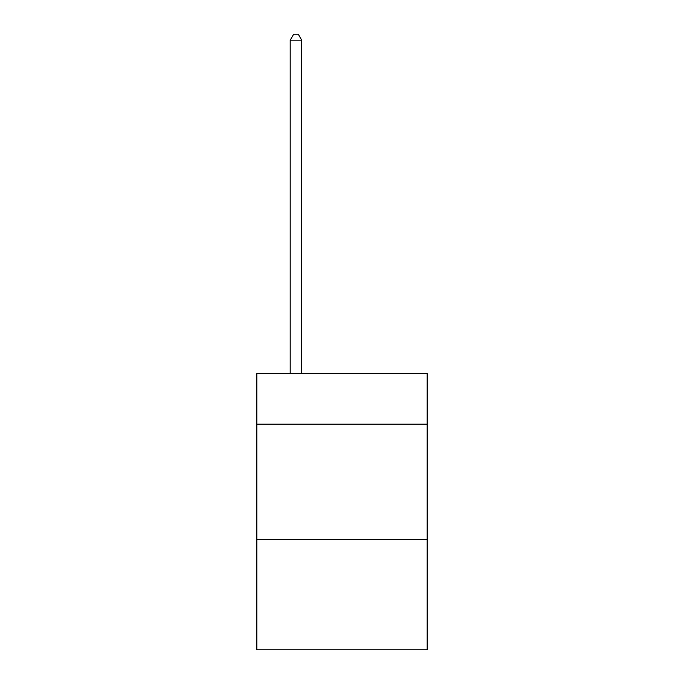 <?xml version="1.0" encoding="UTF-8"?>
<svg xmlns="http://www.w3.org/2000/svg" width="684" height="684" viewBox="0 0 684 684"><rect width="100%" height="100%" fill="white"/><g stroke="black" fill="none" stroke-linecap="round" stroke-linejoin="round"><path stroke-width="1.03" d="M427.184 424.191L427.184 373.541L256.816 373.541L256.816 424.191L427.184 424.191L427.184 649.8L256.816 649.8L256.816 424.191M427.184 539.3L256.816 539.3M301.712 373.541L301.712 40.185L290.204 40.185L290.204 373.541M290.204 40.185L293.658 34.2L298.258 34.2L301.712 40.185"/></g></svg>
